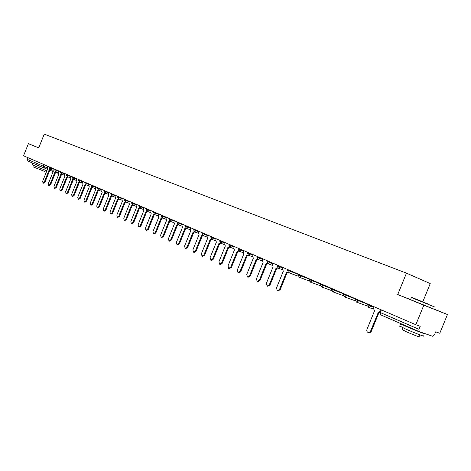 <?xml version="1.0" encoding="UTF-8"?>
<svg xmlns="http://www.w3.org/2000/svg" width="471" height="471" viewBox="0 0 471 471"><rect width="100%" height="100%" fill="white"/><g stroke="black" fill="none" stroke-linecap="round" stroke-linejoin="round"><path stroke-width="0.71" d="M422.787 301.823L430.241 283.601L406.461 273.156L397.73 294.528L423.818 305.184L415.822 324.731L23.55 155.76L28.39 143.679L38.716 147.894L44.233 134.129L406.461 273.156M423.818 305.184L447.45 314.54L434.144 309.111M447.45 314.54L439.779 333.268L435.687 331.808L434.486 334.746L432.772 336.318L419.143 331.602L380.55 314.769L380.327 312.55L418.978 329.317L419.143 331.602M43.562 167.829L27.901 161L27.377 159.404L47.241 167.853M28.06 157.703L27.377 159.404M38.74 147.829L28.39 143.679M418.978 329.317L420.214 326.297L415.822 324.731M410.553 299.615L397.73 294.528M374.157 306.786L373.538 308.299L374.516 310.901L366.962 329.412C366.538 330.801 366.891 331.808 368.016 332.42L369.323 332.432L370.418 331.543L378.237 312.52L379.361 312.656M379.343 312.903L378.56 312.644M378.884 312.762L371.207 331.537L369.988 332.644L368.263 332.502M429.016 304.348L411.825 297.419L429.016 304.348M435.01 307.116L411.448 297.578M426.149 303.194L417.489 299.709L426.149 303.194M423.246 335.741C426.903 337.672 414.356 332.879 405.272 328.864L399.773 325.985M424.13 333.327L424.218 333.374C427.886 335.275 415.345 330.459 406.249 326.468L400.638 323.871C399.791 323.406 399.991 323.383 401.233 323.789M419.755 334.816L419.037 336.582C421.639 337.984 412.631 334.557 406.108 331.655L402.14 329.541M434.115 309.188L410.547 299.633M417.565 330.913L406.043 325.891M46.853 170.814L32.116 164.832M46.994 169.142L35.443 164.291M45.151 170.208L44.651 171.45L33.694 167.081M42.031 167.158L36.196 164.72M283.124 267.575L282.565 268.947L283.306 271.243L276.483 288.046L277.272 290.701L279.521 289.435L286.368 272.574L287.975 272.273M288.517 272.638L286.598 272.668M287.051 272.833L280.21 289.671L277.967 290.931L277.419 290.748M272.921 263.177L272.368 264.537L273.086 266.798L266.345 283.412L267.104 286.027L269.312 284.767L276.077 268.099L277.631 267.811M278.196 268.164L276.3 268.187M276.76 268.358L270.001 285.002L267.799 286.262L267.245 286.074M262.948 258.885L262.406 260.228L263.095 262.459L256.436 278.879L257.172 281.458L259.333 280.204L266.021 263.725L267.528 263.448M272.209 265.291L268.117 263.784L266.233 263.813M266.704 263.984L260.027 280.445L257.861 281.693L257.301 281.505M253.198 254.681L252.662 256.012L253.333 258.214L246.745 274.452L247.458 276.995L249.577 275.747L256.189 259.45L257.655 259.18M258.261 259.503L256.395 259.533M256.878 259.715L250.272 275.988L248.152 277.231L247.581 277.036M243.666 250.578L243.136 251.891L243.784 254.057L237.272 270.124L237.961 272.627L240.045 271.39L246.574 255.276L248.005 255.011M248.629 255.323L246.775 255.353M247.263 255.535L240.74 271.626L238.656 272.862L238.079 272.668M234.346 246.563L233.816 247.858L234.446 250.001L228.011 265.885L228.67 268.358L230.719 267.128L237.178 251.19L238.567 250.931M239.203 251.231L237.372 251.267M237.867 251.449L231.414 267.363L229.371 268.594L228.782 268.393M225.22 242.63L224.702 243.919L225.309 246.027L218.944 261.741L219.586 264.178L221.6 262.953L227.982 247.193L229.342 246.934M229.989 247.228L228.17 247.263M228.67 247.452L222.294 263.195L220.287 264.419L219.692 264.213M216.295 238.785L215.783 240.057L216.372 242.141L210.078 257.69L210.696 260.092L212.674 258.873L218.986 243.277L220.31 243.03M220.97 243.313L219.168 243.348L219.78 243.578M219.674 243.542L213.369 259.115L211.397 260.333L210.796 260.127M207.564 235.023L207.052 236.283L207.623 238.338L201.4 253.722L201.994 256.089L203.937 254.882L210.184 239.451L211.473 239.203M212.144 239.48L210.354 239.521M210.873 239.715L204.638 255.123L202.695 256.336L202.088 256.124M199.009 231.343L198.503 232.586L199.056 234.611L192.904 249.836L193.481 252.173L195.388 250.972L201.564 235.7L202.83 235.459M203.501 235.73L201.735 235.771M202.253 235.965L196.089 251.22L194.176 252.421L193.569 252.209M190.637 227.734L190.137 228.965L190.673 230.967L184.585 246.033L185.138 248.341L187.016 247.145L193.128 232.032L194.364 231.791M195.047 232.062L193.287 232.103M193.816 232.297L187.717 247.393L185.839 248.582L185.227 248.37M182.43 224.202L181.941 225.421L182.46 227.393L176.437 242.306L176.972 244.584L178.821 243.395L184.862 228.441L186.074 228.2M186.757 228.464L185.021 228.506L185.651 228.741M185.55 228.706L179.516 243.642L177.673 244.832L177.055 244.614M174.4 220.74L173.911 221.947L174.411 223.896L168.453 238.656L168.971 240.905L170.79 239.727L176.766 224.92L177.956 224.679M178.644 224.938L176.919 224.985L177.549 225.22M177.455 225.185L171.485 239.975L169.672 241.152L169.048 240.934M166.528 217.349L166.045 218.544L166.528 220.469L160.629 235.082L161.129 237.302L162.919 236.13L168.836 221.476L170.002 221.229M170.696 221.488L168.983 221.535M169.525 221.735L163.62 236.377L161.83 237.549L161.206 237.331M158.809 214.022L158.333 215.206L158.804 217.113L152.963 231.579L153.452 233.769L155.212 232.603L161.064 218.097L163.796 216.813L166.351 217.785M162.901 218.108L161.206 218.155L161.841 218.391M161.753 218.361L155.907 232.851L154.147 234.016L153.522 233.799M151.244 210.767L150.773 211.938L151.226 213.816L145.451 228.141L145.922 230.307L147.653 229.147L153.446 214.782L154.576 214.535L158.174 215.889M155.265 214.794L153.587 214.841L154.223 215.082M154.135 215.047L148.347 229.395L146.616 230.555L145.986 230.331M143.832 207.576L143.367 208.735L143.802 210.59L138.085 224.773L138.539 226.916L140.246 225.762L145.981 211.538L147.087 211.285M147.776 211.544L146.116 211.591M146.669 211.797L140.941 226.009L139.233 227.163L138.604 226.94M136.561 204.443L136.095 205.591L136.525 207.423L130.861 221.47L131.303 223.59L132.981 222.442L138.657 208.353L139.746 208.094M140.44 208.359L138.786 208.406M139.345 208.618L133.676 222.689L131.998 223.837L131.362 223.607M129.431 201.37L128.972 202.506L129.384 204.32L123.779 218.232L124.203 220.322L125.851 219.18L131.474 205.232L132.551 204.973M133.24 205.232L131.603 205.279M132.163 205.491L126.546 219.433L124.897 220.569L124.262 220.346M122.431 198.356L121.977 199.48L122.378 201.276L116.832 215.059L117.238 217.119L118.863 215.989L124.432 202.165L125.486 201.906M126.175 202.165L124.556 202.218M125.121 202.43L119.557 216.236L117.933 217.372L117.297 217.143M115.566 195.4L115.118 196.513L115.507 198.285L110.014 211.938L110.408 213.981L112.01 212.851L117.52 199.162L118.562 198.897M119.251 199.162L117.644 199.209M118.209 199.427L112.699 213.104L111.097 214.228L110.461 213.999M108.83 192.498L108.389 193.605L108.766 195.353L103.32 208.883L103.702 210.896L105.28 209.778L110.738 196.213L111.762 195.948M112.451 196.213L110.856 196.26M111.427 196.478L105.969 210.025L104.391 211.143L103.755 210.914M102.219 189.648L101.783 190.743L102.142 192.474L96.755 205.88L97.12 207.87L98.68 206.757L104.085 193.322L105.092 193.057M105.775 193.316L104.197 193.369M104.768 193.581L99.369 207.005L97.809 208.123L97.173 207.894M95.731 186.852L95.295 187.941L95.648 189.654L90.308 202.93L90.662 204.903L92.198 203.796L97.55 190.478L98.545 190.213M99.228 190.472L97.662 190.525M98.233 190.743L92.887 204.043L91.35 205.15L90.709 204.92M89.36 184.108L88.925 185.185L89.266 186.881L83.979 200.04L84.321 201.988L85.834 200.887L91.139 187.694L92.116 187.423M92.799 187.682L91.244 187.735M91.816 187.953L86.517 201.135L85.01 202.236L84.368 202.006M83.102 181.412L82.672 182.477L83.002 184.155L77.762 197.196L78.092 199.127L79.581 198.026L84.839 184.95L85.804 184.685M86.481 184.944L84.945 184.997M85.516 185.215L80.27 198.279L78.781 199.374L78.139 199.139M76.956 178.768L76.532 179.822L76.85 181.482L71.657 194.405L71.981 196.313L73.447 195.224L78.651 182.265L79.605 181.994M80.282 182.253L78.757 182.306M79.334 182.524L74.13 195.471L72.664 196.56L72.022 196.33M70.915 176.166L70.497 177.214L70.809 178.85L65.663 191.662L65.969 193.552L67.418 192.468L72.575 179.622L73.511 179.351M74.194 179.61L72.681 179.663M73.252 179.881L68.101 192.716L66.652 193.799L66.011 193.563M64.986 173.611L64.568 174.647L64.868 176.272L59.77 188.971L60.07 190.837L61.495 189.76L66.611 177.025L67.53 176.755M68.207 177.014L66.705 177.067M67.282 177.29L62.178 190.007L60.747 191.085L60.111 190.849M59.158 171.097L58.745 172.127L59.034 173.734L53.982 186.322L54.271 188.17L55.678 187.099L60.741 174.476L61.654 174.199M62.325 174.458L60.841 174.517M61.418 174.735L56.355 187.346L54.948 188.418L54.306 188.182M53.429 168.63L53.017 169.654L53.3 171.238L48.295 183.725L48.572 185.55L49.961 184.485L54.983 171.968L55.878 171.697M56.549 171.95L55.078 172.009M55.655 172.233L50.638 184.732L49.249 185.798L48.607 185.562M47.795 166.204L47.388 167.217L47.665 168.789L42.702 181.164L42.967 182.972L44.339 181.918L49.314 169.507L50.197 169.23M50.868 169.489L49.408 169.548M49.985 169.766L45.016 182.165L43.644 183.219L43.002 182.989M48.984 167.299L53.276 169.007M51.151 167.652L49.738 169.054L52.87 170.255M54.877 169.26L54.677 169.766L59.005 171.479M56.867 170.113L55.431 171.526L58.592 172.733M60.671 171.75L60.465 172.262L64.833 173.993M62.684 172.616L61.23 174.04L64.421 175.259M66.57 174.294L66.364 174.812L70.762 176.554M68.601 175.165L67.129 176.601M72.569 176.878L72.363 177.396L76.797 179.157M74.624 177.761L73.135 179.204M78.681 179.51L78.469 180.034L82.943 181.806M80.759 180.405L79.246 181.853L82.519 183.107M84.898 182.189L84.686 182.719L89.202 184.502M87.005 183.095L85.469 184.555M91.233 184.915L91.021 185.45L95.572 187.252M93.364 185.833L91.804 187.305L95.142 188.577M97.685 187.694L97.468 188.235L102.06 190.054M99.84 188.624L98.262 190.101L101.63 191.385M104.044 191.061L108.671 192.904M106.434 191.467L104.839 192.957M110.95 193.41L110.732 193.958L115.407 195.806M113.158 194.358L111.533 195.859M117.774 196.348L117.55 196.907L122.266 198.768M120.011 197.314L118.362 198.821L121.824 200.14M124.509 199.892L129.26 201.788M126.993 200.316L125.315 201.841L128.819 203.166M131.592 202.954L136.39 204.861M134.105 203.384L132.41 204.92L135.942 206.257M138.821 206.068L143.661 207.994M141.365 206.51L139.64 208.058L143.208 209.401M146.187 209.248L151.073 211.196M148.765 209.701L147.017 211.255M153.699 212.492L158.639 214.458M156.313 212.951L154.547 214.523L153.699 212.503L153.929 211.926M161.6 215.229L161.365 215.812L161.73 215.983L163.796 216.813L164.014 216.266M169.425 218.597L169.183 219.192L174.223 221.176M171.874 219.651L170.037 221.24M177.173 222.624L182.253 224.643M179.893 223.107L178.032 224.708M185.327 226.139L190.455 228.182M188.082 226.633L186.198 228.252L185.321 226.157L185.562 225.55M193.646 229.73L198.827 231.791M196.442 230.237L194.517 231.862M202.383 232.798L202.136 233.416L207.375 235.476M204.979 233.91L203.036 235.559L202.136 233.416M210.82 237.143L216.112 239.244M213.699 237.667L213.463 238.255L211.72 239.327L210.814 237.16L211.067 236.536M219.939 240.357L219.68 240.987L225.038 243.095M222.612 241.505L222.371 242.1L220.581 243.171M229.006 244.261L228.747 244.896L234.158 247.028M231.714 245.432L231.473 246.027L229.654 247.104M238.014 248.876L243.478 251.049M241.028 249.442L240.781 250.042L238.927 251.125M247.487 252.962L253.009 255.158M250.543 253.539L250.295 254.152L248.405 255.241M257.172 257.142L262.753 259.362M260.28 257.731L260.027 258.349L258.102 259.444M267.081 261.417L272.727 263.66M270.236 262.023L269.983 262.647L268.023 263.748L267.069 261.44L267.34 260.775M277.219 265.791L282.93 268.058M280.428 266.409L280.168 267.039L278.167 268.152M287.593 270.272L298.396 274.416M290.854 270.902L290.595 271.543L288.552 272.656M298.214 274.852L309.276 279.091M301.534 275.5L301.269 276.147L299.185 277.272M309.094 279.55L320.427 283.883M312.467 280.21L312.202 280.863L310.077 281.994M320.233 284.354L331.849 288.788M323.665 285.037L323.4 285.697L321.234 286.833M331.649 289.282L343.559 293.816M335.146 289.983L334.869 290.648L332.661 291.79M343.347 294.328L355.564 298.967M346.909 295.046L346.632 295.723L344.372 296.871M355.346 299.509L367.875 304.254M358.973 300.245L358.69 300.928L356.382 302.082M367.645 304.814L373.945 307.31M371.342 305.573L371.06 306.268L368.699 307.428M45.534 165.233L44.851 166.934L43.62 167.853L43.102 166.228L43.797 164.485M58.716 173.463L55.578 172.421L58.645 173.304M53.194 171.509L49.808 170.214L53.194 171.509M27.901 161L43.679 167.876M419.096 331.578L380.55 314.769L379.491 312.167L380.327 312.55L381.404 309.906M379.502 312.132L380.562 309.541M370.648 331.101L371.313 331.313M279.521 289.435L280.21 289.671M269.312 284.767L270.001 285.002M259.333 280.204L260.027 280.445M249.577 275.747L250.272 275.988M240.045 271.39L240.74 271.626M230.719 267.128L231.414 267.363M221.6 262.953L222.294 263.195M212.674 258.873L213.369 259.115M203.937 254.882L204.638 255.123M195.388 250.972L196.089 251.22M187.016 247.145L187.717 247.393M178.821 243.395L179.516 243.642M170.79 239.727L171.485 239.975M162.919 236.13L163.62 236.377M155.212 232.603L155.907 232.851M147.653 229.147L148.347 229.395M140.246 225.762L140.941 226.009M132.981 222.442L133.676 222.689M125.851 219.18L126.546 219.433M118.863 215.989L119.557 216.236M112.01 212.851L112.699 213.104M105.28 209.778L105.969 210.025M98.68 206.757L99.369 207.005M92.198 203.796L92.887 204.043M85.834 200.887L86.517 201.135M79.581 198.026L80.27 198.279M73.447 195.224L74.13 195.471M67.418 192.468L68.101 192.716M61.495 189.76L62.178 190.007M55.678 187.099L56.355 187.346M49.961 184.485L50.638 184.732M44.339 181.918L45.016 182.165M367.933 304.107L367.633 304.843L368.728 307.439M368.864 307.486L373.373 309.094M355.629 298.808L355.334 299.532L356.412 302.094M343.63 293.639L343.335 294.357L344.401 296.883M331.925 288.593L331.637 289.306L332.685 291.802M320.51 283.677L320.221 284.384L321.251 286.839M309.365 278.879L309.082 279.574L310.101 281.999M298.484 274.193L298.208 274.876L299.209 277.278M287.858 269.612L287.587 270.295L288.576 272.662M277.484 265.144L277.207 265.815L278.19 268.158M257.431 256.507L257.166 257.166L258.12 259.45M247.74 252.332L247.481 252.986L248.423 255.247M238.267 248.252L238.008 248.894L238.944 251.131M193.887 229.136L193.64 229.748L194.529 231.867M177.408 222.035L177.167 222.636L178.044 224.714M146.416 208.688L146.181 209.259L147.029 211.261M139.045 205.509L138.815 206.08L139.651 208.058M131.815 202.4L131.592 202.966L132.422 204.92M124.727 199.345L124.503 199.904L125.327 201.847M104.256 190.525L104.038 191.073L104.845 192.963L108.236 194.246M49.184 166.805L48.984 167.311L49.743 169.06M356.535 302.141L367.545 306.085M344.519 296.924L355.252 300.786M332.797 291.837L343.265 295.623M321.357 286.88L331.572 290.583M310.195 282.041L320.168 285.661M299.303 277.313L309.035 280.863M288.664 272.697L298.161 276.171M278.273 268.187L282.406 269.706M258.196 259.48L262.241 260.975M248.494 255.27L252.497 256.754M239.009 251.161L242.971 252.627M228.747 244.896L229.671 247.11M229.736 247.134L233.657 248.588M219.68 240.987L220.599 243.177M220.658 243.201L224.543 244.643M211.779 239.345L215.624 240.775M203.089 235.577L206.893 236.995M194.582 231.885L198.344 233.292M186.251 228.27L189.978 229.665M178.091 224.732L181.782 226.115M169.183 219.192L170.055 221.246M170.096 221.264L173.752 222.636M161.365 215.812L162.224 217.849M162.265 217.867L165.886 219.227M147.07 211.273L150.62 212.615M117.55 196.907L118.368 198.827M110.732 193.958L111.545 195.865L114.965 197.166M97.468 188.235L98.268 190.107M91.021 185.45L91.816 187.305M84.686 182.719L85.481 184.555L88.772 185.815M78.469 180.034L79.252 181.859M72.363 177.396L73.14 179.21L76.379 180.446M66.364 174.812L67.135 176.601L70.344 177.826M60.465 172.262L61.236 174.04M54.677 169.766L55.443 171.526M378.531 312.632L379.043 312.815M411.825 297.419L411.424 297.59M399.667 326.244L400.638 323.871M402.858 327.787L402.057 329.747M410.529 299.662L411.389 297.572M32.099 164.879L32.705 163.366M34.195 165.833L33.682 167.117M286.58 272.662L287.175 272.874M276.277 268.182L276.877 268.399M266.215 263.807L266.822 264.031M256.377 259.527L256.989 259.757M246.757 255.347L247.375 255.576M237.355 251.261L237.979 251.49M228.152 247.257L228.776 247.493M210.343 239.515L210.973 239.751M201.718 235.765L202.353 236.006M193.275 232.097L193.917 232.333M168.971 221.529L169.619 221.77M146.104 211.585L146.752 211.832M138.739 208.388L139.428 208.647M131.556 205.262L132.245 205.527M124.509 202.2L125.198 202.459M117.597 199.198L118.286 199.457M110.815 196.248L111.497 196.507M104.156 193.351L104.845 193.61M97.621 190.514L98.304 190.773M91.209 187.723L91.892 187.982M84.91 184.985L85.587 185.244M78.722 182.295L79.399 182.554M72.646 179.651L73.323 179.91M66.676 177.055L67.353 177.314M60.806 174.505L61.483 174.765M55.042 171.997L55.719 172.256M49.378 169.536L50.05 169.79"/></g></svg>
